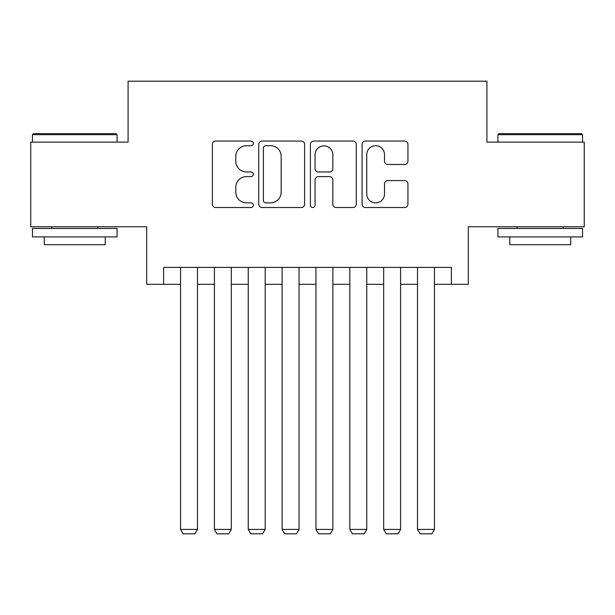 <?xml version="1.0" encoding="UTF-8"?>
<svg xmlns="http://www.w3.org/2000/svg" width="615" height="615" viewBox="0 0 615 615"><rect width="100%" height="100%" fill="white"/><g stroke="black" fill="none" stroke-linecap="round" stroke-linejoin="round"><path stroke-width="0.92" d="M253.334 143.387A2.329 2.329 0 0 0 251.012 141.058L215.704 141.058A3.321 3.321 0 0 0 212.383 144.379L212.383 204.195A3.321 3.321 0 0 0 215.704 207.516L251.012 207.516A2.329 2.329 0 0 0 253.334 205.187A2.329 2.329 0 0 0 251.012 202.865L246.438 202.865A10.632 10.632 0 0 1 235.806 192.234L235.806 187.244A10.632 10.632 0 0 1 246.438 176.613L251.012 176.613A2.329 2.329 0 0 0 253.334 174.291A2.329 2.329 0 0 0 251.012 171.962L246.438 171.962A10.632 10.632 0 0 1 235.806 161.33L235.806 156.341A10.632 10.632 0 0 1 246.438 145.709L251.012 145.709A2.329 2.329 0 0 0 253.334 143.387M404.609 164.482A3.321 3.321 0 0 0 407.937 161.161L407.937 144.379A3.321 3.321 0 0 0 404.609 141.058L365.402 141.058A3.321 3.321 0 0 0 362.081 144.379L362.081 204.195A3.321 3.321 0 0 0 365.402 207.516L404.609 207.516A3.321 3.321 0 0 0 407.937 204.195L407.937 183.923A3.321 3.321 0 0 0 404.609 180.602L387.834 180.602A3.321 3.321 0 0 0 384.506 183.923L384.506 193.979A8.887 8.887 0 0 1 375.619 202.865A8.887 8.887 0 0 1 366.732 193.979L366.732 154.596A8.887 8.887 0 0 1 375.619 145.709A8.887 8.887 0 0 1 384.506 154.596L384.506 161.161A3.321 3.321 0 0 0 387.834 164.482L404.609 164.482M163.621 284.307L163.621 267.387L451.379 267.387L451.379 284.307L468.299 284.307L468.299 226.758L584.25 226.758L584.25 142.126L486.919 142.126L486.919 81.188L128.081 81.188L128.081 142.126L30.75 142.126L30.75 226.758L146.701 226.758L146.701 284.307L180.549 284.307M304.594 144.379A3.321 3.321 0 0 0 301.273 141.058L262.059 141.058A3.321 3.321 0 0 0 258.738 144.379L258.738 204.195A3.321 3.321 0 0 0 262.059 207.516L301.273 207.516A3.321 3.321 0 0 0 304.594 204.195L304.594 144.379M313.727 141.058L352.941 141.058A3.321 3.321 0 0 1 356.262 144.379L356.262 204.195A3.321 3.321 0 0 1 352.941 207.516L336.159 207.516A3.321 3.321 0 0 1 332.838 204.195L332.838 179.934A3.321 3.321 0 0 0 329.517 176.613L318.386 176.613A3.321 3.321 0 0 0 315.057 179.934L315.057 205.187A2.329 2.329 0 0 1 312.735 207.516A2.329 2.329 0 0 1 310.406 205.187L310.406 144.379A3.321 3.321 0 0 1 313.727 141.058M197.477 284.307L214.404 284.307M231.332 284.307L248.26 284.307M265.18 284.307L282.108 284.307M299.036 284.307L315.964 284.307M332.892 284.307L349.82 284.307M366.74 284.307L383.668 284.307M400.596 284.307L417.524 284.307M434.451 284.307L451.379 284.307M265.711 145.709A2.329 2.329 0 0 0 263.389 148.038L263.389 200.536A2.329 2.329 0 0 0 265.711 202.865L270.531 202.865A10.632 10.632 0 0 0 281.163 192.234L281.163 156.341A10.632 10.632 0 0 0 270.531 145.709L265.711 145.709M332.838 154.765A8.887 8.887 0 0 0 323.951 145.878A8.887 8.887 0 0 0 315.057 154.765L315.057 168.641A3.321 3.321 0 0 0 318.386 171.962L329.517 171.962A3.321 3.321 0 0 0 332.838 168.641L332.838 154.765M197.477 267.387L197.477 529.407L180.549 529.407L180.549 267.387M197.477 529.407L194.94 533.812L183.093 533.812L180.549 529.407M33.456 133.663L116.058 133.663L117.073 134.677L32.441 134.677L33.456 133.663M74.761 236.913L32.441 236.913L32.441 228.449L117.073 228.449L117.073 236.913L74.761 236.913M105.227 236.913L105.227 244.701L44.288 244.701L44.288 236.913M498.942 133.663L581.544 133.663L582.559 134.677L497.927 134.677L498.942 133.663M540.239 236.913L497.927 236.913L497.927 228.449L582.559 228.449L582.559 236.913L540.239 236.913M570.712 236.913L570.712 244.701L509.774 244.701L509.774 236.913M231.332 267.387L231.332 529.407L214.404 529.407L214.404 267.387M231.332 529.407L228.788 533.812L216.941 533.812L214.404 529.407M265.18 267.387L265.18 529.407L248.26 529.407L248.26 267.387M265.18 529.407L262.643 533.812L250.797 533.812L248.26 529.407M299.036 267.387L299.036 529.407L282.108 529.407L282.108 267.387M299.036 529.407L296.499 533.812L284.653 533.812L282.108 529.407M332.892 267.387L332.892 529.407L315.964 529.407L315.964 267.387M332.892 529.407L330.347 533.812L318.501 533.812L315.964 529.407M366.74 267.387L366.74 529.407L349.82 529.407L349.82 267.387M366.74 529.407L364.203 533.812L352.357 533.812L349.82 529.407M400.596 267.387L400.596 529.407L383.668 529.407L383.668 267.387M400.596 529.407L398.059 533.812L386.212 533.812L383.668 529.407M434.451 267.387L434.451 529.407L417.524 529.407L417.524 267.387M434.451 529.407L431.907 533.812L420.06 533.812L417.524 529.407M32.441 142.126L32.441 134.677M51.737 228.449L51.737 226.758M97.777 228.449L97.777 226.758M117.073 142.126L117.073 134.677M497.927 142.126L497.927 134.677M517.223 228.449L517.223 226.758M563.263 228.449L563.263 226.758M582.559 142.126L582.559 134.677"/></g></svg>
